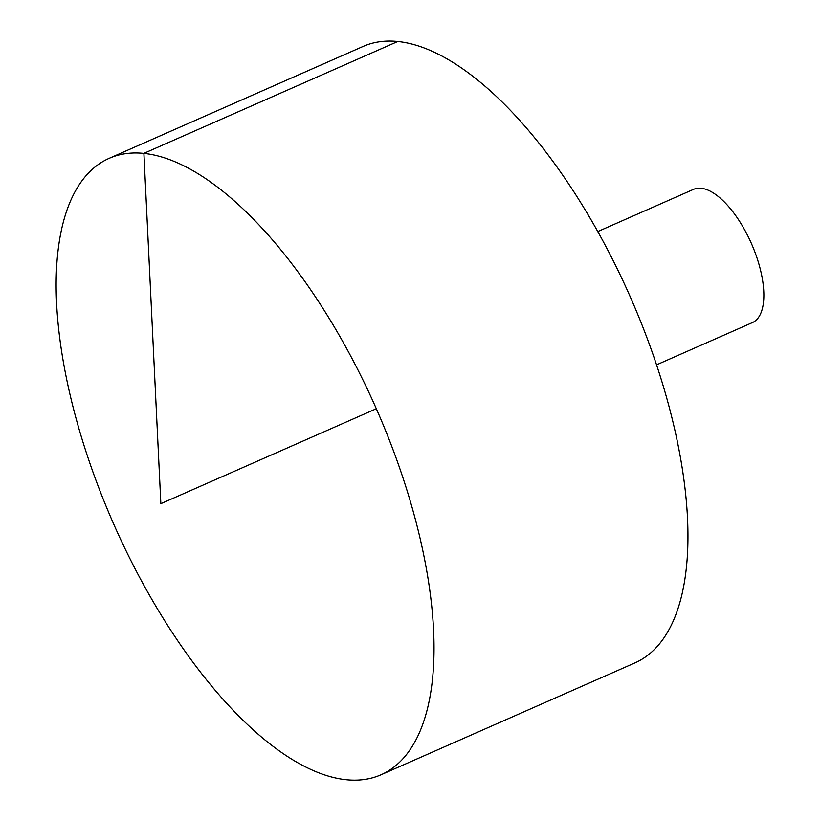 <?xml version="1.0" encoding="UTF-8"?>
<svg xmlns="http://www.w3.org/2000/svg" width="821" height="821" viewBox="0 0 821 821"><rect width="100%" height="100%" fill="white"/><g stroke="black" fill="none" stroke-linecap="round" stroke-linejoin="round"><path stroke-width="1.23" d="M85.558 450.298A336.856 143.429 66.2 0 1 109.234 158.309A336.856 143.429 66.2 0 1 376.326 408.735A336.856 143.429 66.2 0 1 380.913 774.829A336.856 143.429 66.2 0 1 85.558 450.298M109.234 158.309L363.169 46.407A336.856 143.429 66.2 0 1 630.261 296.833A336.856 143.429 66.2 0 1 634.849 662.927L380.913 774.829M597.791 231.553L693.642 189.312A72.833 31.013 66.2 0 1 751.389 243.457A72.833 31.013 66.2 0 1 752.375 322.612L656.523 364.852M376.326 408.735L160.854 503.684L143.901 153.353L397.846 41.45"/></g></svg>
